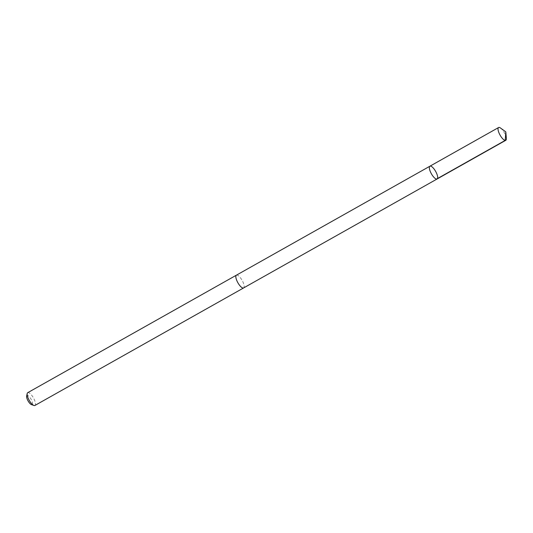 <?xml version="1.0" encoding="UTF-8"?>
<svg xmlns="http://www.w3.org/2000/svg" width="533" height="533" viewBox="0 0 533 533"><rect width="100%" height="100%" fill="white"/><g stroke="black" fill="none" stroke-linecap="round" stroke-linejoin="round"><path stroke-width="0.4" stroke-dasharray="2.67 2" d="M437.113 178.975A7.329 2.432 60.6 0 0 435.634 171.393A7.329 2.432 60.6 0 0 429.918 166.203M500.52 128.033A7.329 2.432 -119.4 0 1 506.03 136.734A7.329 2.432 -119.4 0 1 506.35 138.387M236.412 275.175A7.329 2.432 -119.4 0 1 240.276 277.613A7.329 2.432 -119.4 0 1 243.841 284.375A7.329 2.432 -119.4 0 1 243.601 287.94M236.485 275.135A7.329 2.432 -119.4 0 1 240.35 277.7A7.329 2.432 -119.4 0 1 243.847 284.382A7.329 2.432 -119.4 0 1 243.674 287.9M27.716 392.688A7.329 2.432 -119.4 0 1 31.587 395.126A7.329 2.432 -119.4 0 1 35.158 401.902A7.329 2.432 -119.4 0 1 34.911 405.466M26.65 396.106A5.217 1.732 -119.4 0 1 29.235 396.639A5.217 1.732 -119.4 0 1 32.306 402.062A5.217 1.732 -119.4 0 1 31.44 404.607"/><path stroke-width="0.8" d="M243.674 287.9A7.329 2.432 -119.4 0 1 243.601 287.947A7.329 2.432 -119.4 0 1 239.737 285.501A7.329 2.432 -119.4 0 1 236.166 278.732A7.329 2.432 -119.4 0 1 236.412 275.175L429.918 166.203A7.329 2.432 60.6 0 0 429.671 169.767A7.329 2.432 60.6 0 0 433.242 176.536A7.329 2.432 60.6 0 0 437.113 178.975A7.329 2.432 60.6 0 0 435.634 171.393A7.329 2.432 60.6 0 0 429.918 166.203A7.329 2.432 60.6 0 0 429.671 169.767A7.329 2.432 60.6 0 0 433.242 176.536A7.329 2.432 60.6 0 0 437.113 178.975L505.79 140.299A7.329 2.432 -119.4 0 1 501.919 137.86A7.329 2.432 -119.4 0 1 498.355 131.091A7.329 2.432 -119.4 0 1 498.595 127.527A7.329 2.432 -119.4 0 1 500.52 128.033L505.81 131.871L506.35 138.387A7.329 2.432 -119.4 0 1 505.79 140.299M437.113 178.975L243.601 287.94A7.329 2.432 -119.4 0 1 237.885 282.75A7.329 2.432 -119.4 0 1 236.412 275.168A7.329 2.432 -119.4 0 1 236.485 275.135M243.601 287.947L34.911 405.466A7.329 2.432 -119.4 0 1 33.932 405.473A7.329 2.432 -119.4 0 1 29.195 400.27A7.329 2.432 -119.4 0 1 27.203 393.521A7.329 2.432 -119.4 0 1 27.716 392.688L236.412 275.168M33.932 405.473L31.44 404.607A5.217 1.732 -119.4 0 1 28.069 400.909A5.217 1.732 -119.4 0 1 26.65 396.106L27.203 393.521M436.54 179.075L505.217 140.406L505.81 131.871M429.918 166.203L498.595 127.527"/></g></svg>
